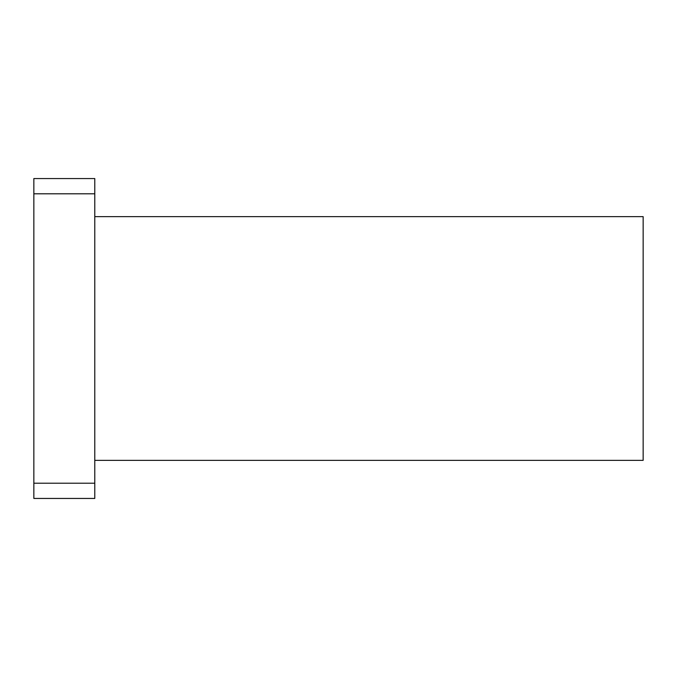 <?xml version="1.0" encoding="UTF-8"?>
<svg xmlns="http://www.w3.org/2000/svg" width="677" height="677" viewBox="0 0 677 677"><rect width="100%" height="100%" fill="white"/><g stroke="black" fill="none" stroke-linecap="round" stroke-linejoin="round"><path stroke-width="1.02" d="M94.78 193.791L94.78 178.559L33.85 178.559L33.85 193.791L94.78 193.791L94.78 483.209L33.85 483.209L33.85 193.791M33.85 483.209L33.85 498.441L94.78 498.441L94.78 483.209M94.78 460.36L643.15 460.36L643.15 216.64L94.78 216.64"/></g></svg>

